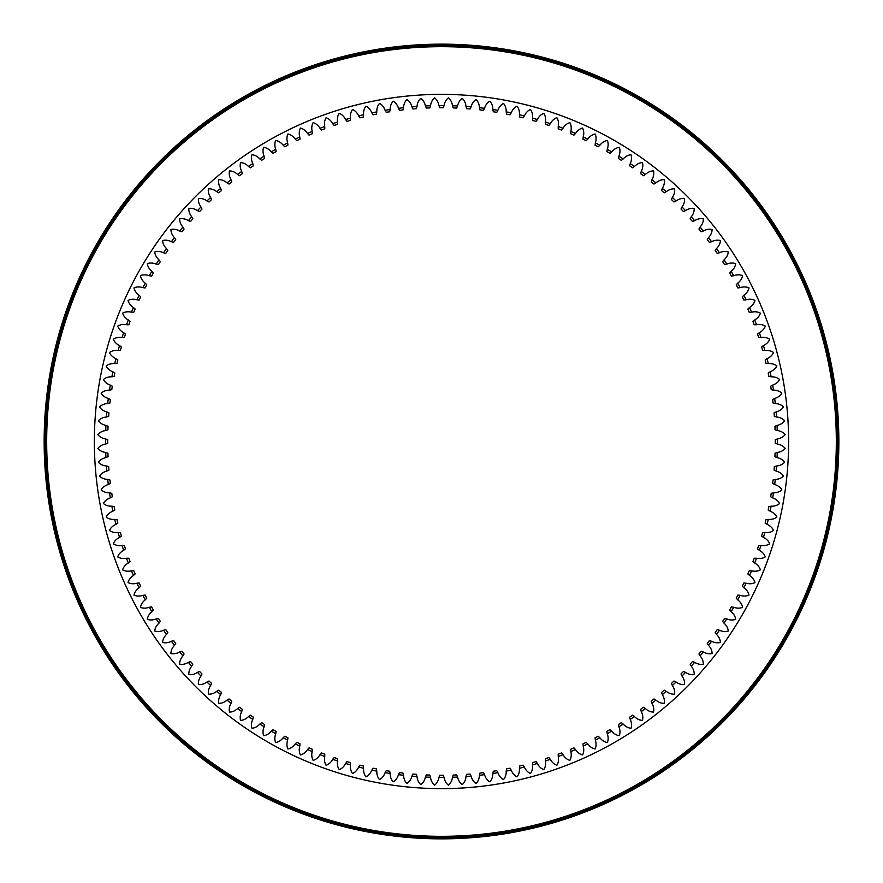 <?xml version="1.0" encoding="UTF-8"?>
<svg xmlns="http://www.w3.org/2000/svg" width="883" height="883" viewBox="0 0 883 883"><rect width="100%" height="100%" fill="white"/><g stroke="black" fill="none" stroke-linecap="round" stroke-linejoin="round"><path stroke-width="1.32" d="M411.931 106.865A335.937 335.937 0 0 1 416.997 106.457L416.39 108.664A333.774 333.774 0 0 0 412.891 108.951L411.931 106.865C411.036 103.521 409.37 101.07 406.942 99.503C404.889 101.523 403.752 104.26 403.531 107.715L403.012 109.956A333.774 333.774 0 0 0 399.524 110.375L398.487 108.322C397.449 105.022 395.683 102.638 393.2 101.17C391.224 103.278 390.198 106.059 390.12 109.514L389.69 111.766A333.774 333.774 0 0 0 386.224 112.329L385.109 110.331A335.937 335.937 0 0 1 390.12 109.514L389.69 111.766M416.997 106.457C417.361 103.013 418.608 100.32 420.75 98.388C423.1 100.055 424.668 102.571 425.429 105.938A335.937 335.937 0 0 1 430.518 105.739L429.822 107.925A333.774 333.774 0 0 0 426.301 108.068L425.429 105.938L426.301 108.068M430.518 105.739C431.003 102.318 432.361 99.68 434.579 97.825C436.864 99.591 438.321 102.174 438.961 105.574A335.937 335.937 0 0 1 444.039 105.574L443.255 107.726A333.774 333.774 0 0 0 439.745 107.726L438.961 105.574L439.745 107.726M452.482 105.739A335.937 335.937 0 0 1 457.571 105.938L456.699 108.068A333.774 333.774 0 0 0 453.178 107.925L452.482 105.739C451.997 102.318 450.639 99.68 448.421 97.825C446.136 99.591 444.679 102.174 444.039 105.574L443.255 107.726M466.003 106.457A335.937 335.937 0 0 1 471.069 106.865L470.109 108.951A333.774 333.774 0 0 0 466.61 108.664L466.003 106.457C465.639 103.013 464.392 100.32 462.25 98.388C459.9 100.055 458.332 102.571 457.571 105.938L456.699 108.068M471.069 106.865C471.964 103.521 473.63 101.07 476.058 99.503C478.111 101.523 479.248 104.26 479.469 107.715A335.937 335.937 0 0 1 484.513 108.322L483.476 110.375A333.774 333.774 0 0 0 479.988 109.956L479.469 107.715L479.988 109.956M484.513 108.322C485.551 105.022 487.317 102.638 489.8 101.17C491.776 103.278 492.802 106.059 492.88 109.514A335.937 335.937 0 0 1 497.891 110.331L496.776 112.329A333.774 333.774 0 0 0 493.31 111.766L492.88 109.514L493.31 111.766M497.891 110.331C499.061 107.075 500.926 104.757 503.465 103.388C505.352 105.574 506.268 108.388 506.202 111.854A335.937 335.937 0 0 1 511.18 112.869L509.988 114.823A333.774 333.774 0 0 0 506.544 114.128L506.202 111.854L506.544 114.128M519.425 114.724A335.937 335.937 0 0 1 524.359 115.938L523.089 117.847A333.774 333.774 0 0 0 519.668 117.009L519.425 114.724C519.623 111.269 518.829 108.41 517.03 106.159C514.436 107.428 512.482 109.658 511.18 112.869M532.526 118.123A335.937 335.937 0 0 1 537.405 119.536L536.047 121.39A333.774 333.774 0 0 0 532.67 120.419L532.526 118.123C532.857 114.68 532.173 111.799 530.462 109.47C527.824 110.629 525.793 112.792 524.359 115.938M545.473 122.053A335.937 335.937 0 0 1 550.286 123.664L548.862 125.463A333.774 333.774 0 0 0 545.528 124.348L545.473 122.053C545.948 118.631 545.374 115.717 543.762 113.322C541.08 114.382 538.961 116.446 537.405 119.536M550.286 123.664C551.963 120.64 554.171 118.653 556.897 117.704C558.409 120.165 558.862 123.09 558.244 126.501A335.937 335.937 0 0 1 563.001 128.3L561.5 130.044A333.774 333.774 0 0 0 558.211 128.797L558.244 126.501L558.211 128.797M563.001 128.3C564.8 125.342 567.074 123.454 569.844 122.616C571.257 125.132 571.588 128.079 570.837 131.457A335.937 335.937 0 0 1 575.506 133.443L573.95 135.121A333.774 333.774 0 0 0 570.705 133.752L570.837 131.457L570.705 133.752M583.21 136.909A335.937 335.937 0 0 1 587.802 139.095L586.169 140.706A333.774 333.774 0 0 0 583.001 139.205L583.21 136.909C584.105 133.576 583.884 130.618 582.57 128.046C579.778 128.763 577.427 130.563 575.506 133.443M587.802 139.095C589.833 136.291 592.261 134.591 595.087 133.973C596.29 136.6 596.389 139.558 595.363 142.869A335.937 335.937 0 0 1 599.866 145.231L598.166 146.777A333.774 333.774 0 0 0 595.054 145.143L595.363 142.869L595.054 145.143M607.261 149.304A335.937 335.937 0 0 1 611.665 151.843L609.91 153.322A333.774 333.774 0 0 0 606.864 151.567L607.261 149.304C608.42 146.048 608.442 143.079 607.338 140.408C604.502 140.905 602.007 142.516 599.866 145.231M611.665 151.843C613.917 149.216 616.466 147.715 619.325 147.329C620.319 150.044 620.175 153.002 618.895 156.214A335.937 335.937 0 0 1 623.188 158.929L621.378 160.342A333.774 333.774 0 0 0 618.398 158.465L618.895 156.214L618.398 158.465M630.241 163.587A335.937 335.937 0 0 1 634.424 166.479L632.548 167.814A333.774 333.774 0 0 0 629.656 165.816L630.241 163.587C631.654 160.43 631.908 157.483 631.036 154.735C628.155 155 625.539 156.401 623.188 158.929M634.424 166.479C636.875 164.039 639.546 162.748 642.427 162.593C643.199 165.375 642.813 168.322 641.279 171.412A335.937 335.937 0 0 1 645.341 174.47L643.42 175.728A333.774 333.774 0 0 0 640.605 173.609L641.279 171.412L640.605 173.609M651.985 179.679A335.937 335.937 0 0 1 655.926 182.891L653.95 184.072A333.774 333.774 0 0 0 651.235 181.843L651.985 179.679C653.652 176.644 654.148 173.719 653.486 170.916C650.605 170.949 647.89 172.13 645.341 174.47M662.36 188.366A335.937 335.937 0 0 1 666.168 191.732L664.148 192.836A333.774 333.774 0 0 0 661.51 190.507L662.36 188.366C664.137 185.397 664.756 182.505 664.215 179.668C661.334 179.58 658.563 180.662 655.926 182.891L653.95 184.072M672.371 197.461A335.937 335.937 0 0 1 676.036 200.982L673.983 201.997A333.774 333.774 0 0 0 671.444 199.569L672.371 197.461C674.27 194.58 675.009 191.699 674.579 188.852C671.698 188.653 668.895 189.613 666.168 191.732M682.018 206.964A335.937 335.937 0 0 1 685.539 210.629L683.431 211.556A333.774 333.774 0 0 0 681.003 209.017L682.018 206.964C684.027 204.15 684.877 201.313 684.557 198.443C681.687 198.123 678.85 198.973 676.036 200.982L673.983 201.997M691.268 216.832A335.937 335.937 0 0 1 694.634 220.64L692.493 221.49A333.774 333.774 0 0 0 690.164 218.852L691.268 216.832C693.387 214.105 694.347 211.302 694.148 208.421C691.301 207.991 688.42 208.73 685.539 210.629M700.109 227.074A335.937 335.937 0 0 1 703.321 231.015L701.157 231.765A333.774 333.774 0 0 0 698.928 229.05L700.109 227.074C702.338 224.437 703.42 221.666 703.332 218.785C700.495 218.244 697.603 218.863 694.634 220.64M708.53 237.659A335.937 335.937 0 0 1 711.588 241.721L709.391 242.395A333.774 333.774 0 0 0 707.272 239.58L708.53 237.659C710.87 235.11 712.051 232.395 712.084 229.514C709.281 228.852 706.356 229.348 703.321 231.015L701.157 231.765M716.521 248.576A335.937 335.937 0 0 1 719.413 252.759L717.184 253.344A333.774 333.774 0 0 0 715.186 250.452L716.521 248.576C718.961 246.125 720.252 243.454 720.407 240.573C717.625 239.801 714.678 240.187 711.588 241.721M724.071 259.812A335.937 335.937 0 0 1 726.786 264.105L724.535 264.602A333.774 333.774 0 0 0 722.658 261.622L724.071 259.812C726.599 257.461 728 254.845 728.265 251.964C725.517 251.092 722.57 251.346 719.413 252.759M724.535 264.602L726.786 264.105C729.998 262.825 732.956 262.681 735.671 263.675C735.285 266.534 733.784 269.083 731.157 271.335A335.937 335.937 0 0 1 733.696 275.739L731.433 276.136A333.774 333.774 0 0 0 729.678 273.09L731.157 271.335L729.678 273.09M737.769 283.134A335.937 335.937 0 0 1 740.131 287.637L737.857 287.946A333.774 333.774 0 0 0 736.223 284.834L737.769 283.134C740.484 280.993 742.095 278.498 742.592 275.662C739.921 274.558 736.952 274.58 733.696 275.739M740.131 287.637C743.442 286.611 746.4 286.71 749.027 287.913C748.409 290.739 746.709 293.167 743.905 295.198A335.937 335.937 0 0 1 746.091 299.79L743.795 299.999A333.774 333.774 0 0 0 742.294 296.831L743.905 295.198L742.294 296.831M749.557 307.494A335.937 335.937 0 0 1 751.543 312.163L749.248 312.295A333.774 333.774 0 0 0 747.879 309.05L749.557 307.494C752.437 305.573 754.237 303.222 754.954 300.43C752.382 299.116 749.424 298.896 746.091 299.79M751.543 312.163C754.921 311.412 757.868 311.743 760.384 313.156C759.546 315.926 757.658 318.2 754.7 319.999A335.937 335.937 0 0 1 756.499 324.756L754.203 324.789A333.774 333.774 0 0 0 752.956 321.5L754.7 319.999L752.956 321.5M759.336 332.714A335.937 335.937 0 0 1 760.947 337.527L758.652 337.472A333.774 333.774 0 0 0 757.537 334.138L759.336 332.714C762.36 331.037 764.347 328.829 765.296 326.103C762.835 324.591 759.91 324.138 756.499 324.756M760.947 337.527C764.369 337.052 767.283 337.626 769.678 339.238C768.618 341.92 766.554 344.039 763.464 345.595A335.937 335.937 0 0 1 764.877 350.474L762.581 350.33A333.774 333.774 0 0 0 761.61 346.953L763.464 345.595L761.61 346.953M767.062 358.641A335.937 335.937 0 0 1 768.276 363.575L765.991 363.332A333.774 333.774 0 0 0 765.153 359.911L767.062 358.641C770.208 357.207 772.371 355.176 773.53 352.538C771.201 350.827 768.32 350.143 764.877 350.474M770.131 371.82A335.937 335.937 0 0 1 771.146 376.798L768.872 376.456A333.774 333.774 0 0 0 768.177 373.012L770.131 371.82C773.342 370.518 775.572 368.564 776.841 365.97C774.59 364.171 771.731 363.377 768.276 363.575M771.146 376.798C774.612 376.732 777.426 377.648 779.612 379.535C778.243 382.074 775.925 383.939 772.669 385.109A335.937 335.937 0 0 1 773.486 390.12L771.234 389.69A333.774 333.774 0 0 0 770.671 386.224L772.669 385.109L770.671 386.224M771.234 389.69L773.486 390.12C776.941 390.198 779.722 391.224 781.83 393.2C780.362 395.683 777.978 397.449 774.678 398.487A335.937 335.937 0 0 1 775.285 403.531L773.044 403.012A333.774 333.774 0 0 0 772.625 399.524L774.678 398.487L772.625 399.524M776.135 411.931A335.937 335.937 0 0 1 776.543 416.997L774.336 416.39A333.774 333.774 0 0 0 774.049 412.891L776.135 411.931C779.479 411.036 781.93 409.37 783.497 406.942C781.477 404.889 778.74 403.752 775.285 403.531M776.543 416.997C779.987 417.361 782.68 418.608 784.612 420.75C782.945 423.1 780.429 424.668 777.062 425.429A335.937 335.937 0 0 1 777.261 430.518L775.075 429.822A333.774 333.774 0 0 0 774.932 426.301L777.062 425.429L774.932 426.301M777.426 438.961A335.937 335.937 0 0 1 777.426 444.039L775.274 443.255A333.774 333.774 0 0 0 775.274 439.745L777.426 438.961C780.826 438.321 783.409 436.864 785.175 434.579C783.32 432.361 780.682 431.003 777.261 430.518M777.426 444.039C780.826 444.679 783.409 446.136 785.175 448.421C783.32 450.639 780.682 451.997 777.261 452.482A335.937 335.937 0 0 1 777.062 457.571L774.932 456.699A333.774 333.774 0 0 0 775.075 453.178L777.261 452.482L775.075 453.178M777.062 457.571C780.429 458.332 782.945 459.9 784.612 462.25C782.68 464.392 779.987 465.639 776.543 466.003A335.937 335.937 0 0 1 776.135 471.069L774.049 470.109A333.774 333.774 0 0 0 774.336 466.61L776.543 466.003L774.336 466.61M775.285 479.469A335.937 335.937 0 0 1 774.678 484.513L772.625 483.476A333.774 333.774 0 0 0 773.044 479.988L775.285 479.469C778.74 479.248 781.477 478.111 783.497 476.058C781.93 473.63 779.479 471.964 776.135 471.069M774.678 484.513C777.978 485.551 780.362 487.317 781.83 489.8C779.722 491.776 776.941 492.802 773.486 492.88A335.937 335.937 0 0 1 772.669 497.891L770.671 496.776A333.774 333.774 0 0 0 771.234 493.31L773.486 492.88L771.234 493.31M770.671 496.776L772.669 497.891C775.925 499.061 778.243 500.926 779.612 503.465C777.426 505.352 774.612 506.268 771.146 506.202A335.937 335.937 0 0 1 770.131 511.18L768.177 509.988A333.774 333.774 0 0 0 768.872 506.544L771.146 506.202L768.872 506.544M770.131 511.18C773.342 512.482 775.572 514.436 776.841 517.03C774.59 518.829 771.731 519.623 768.276 519.425A335.937 335.937 0 0 1 767.062 524.359L765.153 523.089A333.774 333.774 0 0 0 765.991 519.668L768.276 519.425L765.991 519.668M764.877 532.526A335.937 335.937 0 0 1 763.464 537.405L761.61 536.047A333.774 333.774 0 0 0 762.581 532.67L764.877 532.526C768.32 532.857 771.201 532.173 773.53 530.462C772.371 527.824 770.208 525.793 767.062 524.359M761.61 536.047L763.464 537.405C766.554 538.961 768.618 541.08 769.678 543.762C767.283 545.374 764.369 545.948 760.947 545.473A335.937 335.937 0 0 1 759.336 550.286L757.537 548.862A333.774 333.774 0 0 0 758.652 545.528L760.947 545.473L758.652 545.528M759.336 550.286C762.36 551.963 764.347 554.171 765.296 556.897C762.835 558.409 759.91 558.862 756.499 558.244A335.937 335.937 0 0 1 754.7 563.001L752.956 561.5A333.774 333.774 0 0 0 754.203 558.211L756.499 558.244L754.203 558.211M751.543 570.837A335.937 335.937 0 0 1 749.557 575.506L747.879 573.95A333.774 333.774 0 0 0 749.248 570.705L751.543 570.837C754.921 571.588 757.868 571.257 760.384 569.844C759.546 567.074 757.658 564.8 754.7 563.001L752.956 561.5M746.091 583.21A335.937 335.937 0 0 1 743.905 587.802L742.294 586.169A333.774 333.774 0 0 0 743.795 583.001L746.091 583.21C749.424 584.105 752.382 583.884 754.954 582.57C754.237 579.778 752.437 577.427 749.557 575.506M740.131 595.363A335.937 335.937 0 0 1 737.769 599.866L736.223 598.166A333.774 333.774 0 0 0 737.857 595.054L740.131 595.363C743.442 596.389 746.4 596.29 749.027 595.087C748.409 592.261 746.709 589.833 743.905 587.802M733.696 607.261A335.937 335.937 0 0 1 731.157 611.665L729.678 609.91A333.774 333.774 0 0 0 731.433 606.864L733.696 607.261C736.952 608.42 739.921 608.442 742.592 607.338C742.095 604.502 740.484 602.007 737.769 599.866M726.786 618.895A335.937 335.937 0 0 1 724.071 623.188L722.658 621.378A333.774 333.774 0 0 0 724.535 618.398L726.786 618.895C729.998 620.175 732.956 620.319 735.671 619.325C735.285 616.466 733.784 613.917 731.157 611.665L729.678 609.91M724.071 623.188C726.599 625.539 728 628.155 728.265 631.036C725.517 631.908 722.57 631.654 719.413 630.241A335.937 335.937 0 0 1 716.521 634.424L715.186 632.548A333.774 333.774 0 0 0 717.184 629.656L719.413 630.241L717.184 629.656M716.521 634.424C718.961 636.875 720.252 639.546 720.407 642.427C717.625 643.199 714.678 642.813 711.588 641.279A335.937 335.937 0 0 1 708.53 645.341L707.272 643.42A333.774 333.774 0 0 0 709.391 640.605L711.588 641.279L709.391 640.605M703.321 651.985A335.937 335.937 0 0 1 700.109 655.926L698.928 653.95A333.774 333.774 0 0 0 701.157 651.235L703.321 651.985C706.356 653.652 709.281 654.148 712.084 653.486C712.051 650.605 710.87 647.89 708.53 645.341M700.109 655.926C702.338 658.563 703.42 661.334 703.332 664.215C700.495 664.756 697.603 664.137 694.634 662.36A335.937 335.937 0 0 1 691.268 666.168L690.164 664.148A333.774 333.774 0 0 0 692.493 661.51L694.634 662.36L692.493 661.51M685.539 672.371A335.937 335.937 0 0 1 682.018 676.036L681.003 673.983A333.774 333.774 0 0 0 683.431 671.444L685.539 672.371C688.42 674.27 691.301 675.009 694.148 674.579C694.347 671.698 693.387 668.895 691.268 666.168L690.164 664.148M682.018 676.036C684.027 678.85 684.877 681.687 684.557 684.557C681.687 684.877 678.85 684.027 676.036 682.018A335.937 335.937 0 0 1 672.371 685.539L671.444 683.431A333.774 333.774 0 0 0 673.983 681.003L676.036 682.018L673.983 681.003M671.444 683.431L672.371 685.539C674.27 688.42 675.009 691.301 674.579 694.148C671.698 694.347 668.895 693.387 666.168 691.268A335.937 335.937 0 0 1 662.36 694.634L661.51 692.493A333.774 333.774 0 0 0 664.148 690.164L666.168 691.268L664.148 690.164M662.36 694.634C664.137 697.603 664.756 700.495 664.215 703.332C661.334 703.42 658.563 702.338 655.926 700.109A335.937 335.937 0 0 1 651.985 703.321L651.235 701.157A333.774 333.774 0 0 0 653.95 698.928L655.926 700.109L653.95 698.928M645.341 708.53A335.937 335.937 0 0 1 641.279 711.588L640.605 709.391A333.774 333.774 0 0 0 643.42 707.272L645.341 708.53C647.89 710.87 650.605 712.051 653.486 712.084C654.148 709.281 653.652 706.356 651.985 703.321M634.424 716.521A335.937 335.937 0 0 1 630.241 719.413L629.656 717.184A333.774 333.774 0 0 0 632.548 715.186L634.424 716.521C636.875 718.961 639.546 720.252 642.427 720.407C643.199 717.625 642.813 714.678 641.279 711.588M623.188 724.071A335.937 335.937 0 0 1 618.895 726.786L618.398 724.535A333.774 333.774 0 0 0 621.378 722.658L623.188 724.071C625.539 726.599 628.155 728 631.036 728.265C631.908 725.517 631.654 722.57 630.241 719.413M618.895 726.786C620.175 729.998 620.319 732.956 619.325 735.671C616.466 735.285 613.917 733.784 611.665 731.157A335.937 335.937 0 0 1 607.261 733.696L606.864 731.433A333.774 333.774 0 0 0 609.91 729.678L611.665 731.157L609.91 729.678M599.866 737.769A335.937 335.937 0 0 1 595.363 740.131L595.054 737.857A333.774 333.774 0 0 0 598.166 736.223L599.866 737.769C602.007 740.484 604.502 742.095 607.338 742.592C608.442 739.921 608.42 736.952 607.261 733.696M587.802 743.905A335.937 335.937 0 0 1 583.21 746.091L583.001 743.795A333.774 333.774 0 0 0 586.169 742.294L587.802 743.905C589.833 746.709 592.261 748.409 595.087 749.027C596.29 746.4 596.389 743.442 595.363 740.131M583.001 743.795L583.21 746.091C584.105 749.424 583.884 752.382 582.57 754.954C579.778 754.237 577.427 752.437 575.506 749.557A335.937 335.937 0 0 1 570.837 751.543L570.705 749.248A333.774 333.774 0 0 0 573.95 747.879L575.506 749.557L573.95 747.879M563.001 754.7A335.937 335.937 0 0 1 558.244 756.499L558.211 754.203A333.774 333.774 0 0 0 561.5 752.956L563.001 754.7C564.8 757.658 567.074 759.546 569.844 760.384C571.257 757.868 571.588 754.921 570.837 751.543M550.286 759.336A335.937 335.937 0 0 1 545.473 760.947L545.528 758.652A333.774 333.774 0 0 0 548.862 757.537L550.286 759.336C551.963 762.36 554.171 764.347 556.897 765.296C558.409 762.835 558.862 759.91 558.244 756.499M537.405 763.464A335.937 335.937 0 0 1 532.526 764.877L532.67 762.581A333.774 333.774 0 0 0 536.047 761.61L537.405 763.464C538.961 766.554 541.08 768.618 543.762 769.678C545.374 767.283 545.948 764.369 545.473 760.947M524.359 767.062A335.937 335.937 0 0 1 519.425 768.276L519.668 765.991A333.774 333.774 0 0 0 523.089 765.153L524.359 767.062C525.793 770.208 527.824 772.371 530.462 773.53C532.173 771.201 532.857 768.32 532.526 764.877M519.425 768.276C519.623 771.731 518.829 774.59 517.03 776.841C514.436 775.572 512.482 773.342 511.18 770.131A335.937 335.937 0 0 1 506.202 771.146L506.544 768.872A333.774 333.774 0 0 0 509.988 768.177L511.18 770.131L509.988 768.177M497.891 772.669A335.937 335.937 0 0 1 492.88 773.486L493.31 771.234A333.774 333.774 0 0 0 496.776 770.671L497.891 772.669C499.061 775.925 500.926 778.243 503.465 779.612C505.352 777.426 506.268 774.612 506.202 771.146M492.88 773.486C492.802 776.941 491.776 779.722 489.8 781.83C487.317 780.362 485.551 777.978 484.513 774.678A335.937 335.937 0 0 1 479.469 775.285L479.988 773.044A333.774 333.774 0 0 0 483.476 772.625L484.513 774.678L483.476 772.625M471.069 776.135A335.937 335.937 0 0 1 466.003 776.543L466.61 774.336A333.774 333.774 0 0 0 470.109 774.049L471.069 776.135C471.964 779.479 473.63 781.93 476.058 783.497C478.111 781.477 479.248 778.74 479.469 775.285L479.988 773.044M457.571 777.062A335.937 335.937 0 0 1 452.482 777.261L453.178 775.075A333.774 333.774 0 0 0 456.699 774.932L457.571 777.062C458.332 780.429 459.9 782.945 462.25 784.612C464.392 782.68 465.639 779.987 466.003 776.543L466.61 774.336M452.482 777.261C451.997 780.682 450.639 783.32 448.421 785.175C446.136 783.409 444.679 780.826 444.039 777.426A335.937 335.937 0 0 1 438.961 777.426L439.745 775.274A333.774 333.774 0 0 0 443.255 775.274L444.039 777.426L443.255 775.274M438.961 777.426C438.321 780.826 436.864 783.409 434.579 785.175C432.361 783.32 431.003 780.682 430.518 777.261A335.937 335.937 0 0 1 425.429 777.062L426.301 774.932A333.774 333.774 0 0 0 429.822 775.075L430.518 777.261L429.822 775.075M425.429 777.062C424.668 780.429 423.1 782.945 420.75 784.612C418.608 782.68 417.361 779.987 416.997 776.543A335.937 335.937 0 0 1 411.931 776.135L412.891 774.049A333.774 333.774 0 0 0 416.39 774.336L416.997 776.543L416.39 774.336M412.891 774.049L411.931 776.135C411.036 779.479 409.37 781.93 406.942 783.497C404.889 781.477 403.752 778.74 403.531 775.285A335.937 335.937 0 0 1 398.487 774.678L399.524 772.625A333.774 333.774 0 0 0 403.012 773.044L403.531 775.285L403.012 773.044M390.12 773.486A335.937 335.937 0 0 1 385.109 772.669L386.224 770.671A333.774 333.774 0 0 0 389.69 771.234L390.12 773.486C390.198 776.941 391.224 779.722 393.2 781.83C395.683 780.362 397.449 777.978 398.487 774.678M386.224 770.671L385.109 772.669C383.939 775.925 382.074 778.243 379.535 779.612C377.648 777.426 376.732 774.612 376.798 771.146A335.937 335.937 0 0 1 371.82 770.131L373.012 768.177A333.774 333.774 0 0 0 376.456 768.872L376.798 771.146L376.456 768.872M363.575 768.276A335.937 335.937 0 0 1 358.641 767.062L359.911 765.153A333.774 333.774 0 0 0 363.332 765.991L363.575 768.276C363.377 771.731 364.171 774.59 365.97 776.841C368.564 775.572 370.518 773.342 371.82 770.131M350.474 764.877A335.937 335.937 0 0 1 345.595 763.464L346.953 761.61A333.774 333.774 0 0 0 350.33 762.581L350.474 764.877C350.143 768.32 350.827 771.201 352.538 773.53C355.176 772.371 357.207 770.208 358.641 767.062L359.911 765.153M337.527 760.947A335.937 335.937 0 0 1 332.714 759.336L334.138 757.537A333.774 333.774 0 0 0 337.472 758.652L337.527 760.947C337.052 764.369 337.626 767.283 339.238 769.678C341.92 768.618 344.039 766.554 345.595 763.464M334.138 757.537L332.714 759.336C331.037 762.36 328.829 764.347 326.103 765.296C324.591 762.835 324.138 759.91 324.756 756.499A335.937 335.937 0 0 1 319.999 754.7L321.5 752.956A333.774 333.774 0 0 0 324.789 754.203L324.756 756.499L324.789 754.203M319.999 754.7C318.2 757.658 315.926 759.546 313.156 760.384C311.743 757.868 311.412 754.921 312.163 751.543A335.937 335.937 0 0 1 307.494 749.557L309.05 747.879A333.774 333.774 0 0 0 312.295 749.248L312.163 751.543L312.295 749.248M307.494 749.557C305.573 752.437 303.222 754.237 300.43 754.954C299.116 752.382 298.896 749.424 299.79 746.091A335.937 335.937 0 0 1 295.198 743.905L296.831 742.294A333.774 333.774 0 0 0 299.999 743.795L299.79 746.091L299.999 743.795M295.198 743.905C293.167 746.709 290.739 748.409 287.913 749.027C286.71 746.4 286.611 743.442 287.637 740.131A335.937 335.937 0 0 1 283.134 737.769L284.834 736.223A333.774 333.774 0 0 0 287.946 737.857L287.637 740.131L287.946 737.857M284.834 736.223L283.134 737.769C280.993 740.484 278.498 742.095 275.662 742.592C274.558 739.921 274.58 736.952 275.739 733.696A335.937 335.937 0 0 1 271.335 731.157L273.09 729.678A333.774 333.774 0 0 0 276.136 731.433L275.739 733.696L276.136 731.433M271.335 731.157C269.083 733.784 266.534 735.285 263.675 735.671C262.681 732.956 262.825 729.998 264.105 726.786A335.937 335.937 0 0 1 259.812 724.071L261.622 722.658A333.774 333.774 0 0 0 264.602 724.535L264.105 726.786L264.602 724.535M252.759 719.413A335.937 335.937 0 0 1 248.576 716.521L250.452 715.186A333.774 333.774 0 0 0 253.344 717.184L252.759 719.413C251.346 722.57 251.092 725.517 251.964 728.265C254.845 728 257.461 726.599 259.812 724.071M241.721 711.588A335.937 335.937 0 0 1 237.659 708.53L239.58 707.272A333.774 333.774 0 0 0 242.395 709.391L241.721 711.588C240.187 714.678 239.801 717.625 240.573 720.407C243.454 720.252 246.125 718.961 248.576 716.521M239.58 707.272L237.659 708.53C235.11 710.87 232.395 712.051 229.514 712.084C228.852 709.281 229.348 706.356 231.015 703.321A335.937 335.937 0 0 1 227.074 700.109L229.05 698.928A333.774 333.774 0 0 0 231.765 701.157L231.015 703.321L231.765 701.157M220.64 694.634A335.937 335.937 0 0 1 216.832 691.268L218.852 690.164A333.774 333.774 0 0 0 221.49 692.493L220.64 694.634C218.863 697.603 218.244 700.495 218.785 703.332C221.666 703.42 224.437 702.338 227.074 700.109L229.05 698.928M218.852 690.164L216.832 691.268C214.105 693.387 211.302 694.347 208.421 694.148C207.991 691.301 208.73 688.42 210.629 685.539A335.937 335.937 0 0 1 206.964 682.018L209.017 681.003A333.774 333.774 0 0 0 211.556 683.431L210.629 685.539L211.556 683.431M200.982 676.036A335.937 335.937 0 0 1 197.461 672.371L199.569 671.444A333.774 333.774 0 0 0 201.997 673.983L200.982 676.036C198.973 678.85 198.123 681.687 198.443 684.557C201.313 684.877 204.15 684.027 206.964 682.018L209.017 681.003M197.461 672.371C194.58 674.27 191.699 675.009 188.852 674.579C188.653 671.698 189.613 668.895 191.732 666.168A335.937 335.937 0 0 1 188.366 662.36L190.507 661.51A333.774 333.774 0 0 0 192.836 664.148L191.732 666.168L192.836 664.148M188.366 662.36C185.397 664.137 182.505 664.756 179.668 664.215C179.58 661.334 180.662 658.563 182.891 655.926A335.937 335.937 0 0 1 179.679 651.985L181.843 651.235A333.774 333.774 0 0 0 184.072 653.95L182.891 655.926L184.072 653.95M174.47 645.341A335.937 335.937 0 0 1 171.412 641.279L173.609 640.605A333.774 333.774 0 0 0 175.728 643.42L174.47 645.341C172.13 647.89 170.949 650.605 170.916 653.486C173.719 654.148 176.644 653.652 179.679 651.985M173.609 640.605L171.412 641.279C168.322 642.813 165.375 643.199 162.593 642.427C162.748 639.546 164.039 636.875 166.479 634.424A335.937 335.937 0 0 1 163.587 630.241L165.816 629.656A333.774 333.774 0 0 0 167.814 632.548L166.479 634.424L167.814 632.548M158.929 623.188A335.937 335.937 0 0 1 156.214 618.895L158.465 618.398A333.774 333.774 0 0 0 160.342 621.378L158.929 623.188C156.401 625.539 155 628.155 154.735 631.036C157.483 631.908 160.43 631.654 163.587 630.241L165.816 629.656M151.843 611.665A335.937 335.937 0 0 1 149.304 607.261L151.567 606.864A333.774 333.774 0 0 0 153.322 609.91L151.843 611.665C149.216 613.917 147.715 616.466 147.329 619.325C150.044 620.319 153.002 620.175 156.214 618.895L158.465 618.398M145.231 599.866A335.937 335.937 0 0 1 142.869 595.363L145.143 595.054A333.774 333.774 0 0 0 146.777 598.166L145.231 599.866C142.516 602.007 140.905 604.502 140.408 607.338C143.079 608.442 146.048 608.42 149.304 607.261M142.869 595.363C139.558 596.389 136.6 596.29 133.973 595.087C134.591 592.261 136.291 589.833 139.095 587.802A335.937 335.937 0 0 1 136.909 583.21L139.205 583.001A333.774 333.774 0 0 0 140.706 586.169L139.095 587.802L140.706 586.169M133.443 575.506A335.937 335.937 0 0 1 131.457 570.837L133.752 570.705A333.774 333.774 0 0 0 135.121 573.95L133.443 575.506C130.563 577.427 128.763 579.778 128.046 582.57C130.618 583.884 133.576 584.105 136.909 583.21M128.3 563.001A335.937 335.937 0 0 1 126.501 558.244L128.797 558.211A333.774 333.774 0 0 0 130.044 561.5L128.3 563.001C125.342 564.8 123.454 567.074 122.616 569.844C125.132 571.257 128.079 571.588 131.457 570.837L133.752 570.705M123.664 550.286A335.937 335.937 0 0 1 122.053 545.473L124.348 545.528A333.774 333.774 0 0 0 125.463 548.862L123.664 550.286C120.64 551.963 118.653 554.171 117.704 556.897C120.165 558.409 123.09 558.862 126.501 558.244L128.797 558.211M124.348 545.528L122.053 545.473C118.631 545.948 115.717 545.374 113.322 543.762C114.382 541.08 116.446 538.961 119.536 537.405A335.937 335.937 0 0 1 118.123 532.526L120.419 532.67A333.774 333.774 0 0 0 121.39 536.047L119.536 537.405L121.39 536.047M115.938 524.359A335.937 335.937 0 0 1 114.724 519.425L117.009 519.668A333.774 333.774 0 0 0 117.847 523.089L115.938 524.359C112.792 525.793 110.629 527.824 109.47 530.462C111.799 532.173 114.68 532.857 118.123 532.526L120.419 532.67M112.869 511.18A335.937 335.937 0 0 1 111.854 506.202L114.128 506.544A333.774 333.774 0 0 0 114.823 509.988L112.869 511.18C109.658 512.482 107.428 514.436 106.159 517.03C108.41 518.829 111.269 519.623 114.724 519.425M114.128 506.544L111.854 506.202C108.388 506.268 105.574 505.352 103.388 503.465C104.757 500.926 107.075 499.061 110.331 497.891A335.937 335.937 0 0 1 109.514 492.88L111.766 493.31A333.774 333.774 0 0 0 112.329 496.776L110.331 497.891L112.329 496.776M108.322 484.513A335.937 335.937 0 0 1 107.715 479.469L109.956 479.988A333.774 333.774 0 0 0 110.375 483.476L108.322 484.513C105.022 485.551 102.638 487.317 101.17 489.8C103.278 491.776 106.059 492.802 109.514 492.88M107.715 479.469C104.26 479.248 101.523 478.111 99.503 476.058C101.07 473.63 103.521 471.964 106.865 471.069A335.937 335.937 0 0 1 106.457 466.003L108.664 466.61A333.774 333.774 0 0 0 108.951 470.109L106.865 471.069L108.951 470.109M106.457 466.003C103.013 465.639 100.32 464.392 98.388 462.25C100.055 459.9 102.571 458.332 105.938 457.571A335.937 335.937 0 0 1 105.739 452.482L107.925 453.178A333.774 333.774 0 0 0 108.068 456.699L105.938 457.571L108.068 456.699M105.574 444.039A335.937 335.937 0 0 1 105.574 438.961L107.726 439.745A333.774 333.774 0 0 0 107.726 443.255L105.574 444.039C102.174 444.679 99.591 446.136 97.825 448.421C99.68 450.639 102.318 451.997 105.739 452.482M105.739 430.518A335.937 335.937 0 0 1 105.938 425.429L108.068 426.301A333.774 333.774 0 0 0 107.925 429.822L105.739 430.518C102.318 431.003 99.68 432.361 97.825 434.579C99.591 436.864 102.174 438.321 105.574 438.961L107.726 439.745M106.457 416.997A335.937 335.937 0 0 1 106.865 411.931L108.951 412.891A333.774 333.774 0 0 0 108.664 416.39L106.457 416.997C103.013 417.361 100.32 418.608 98.388 420.75C100.055 423.1 102.571 424.668 105.938 425.429M108.951 412.891L106.865 411.931C103.521 411.036 101.07 409.37 99.503 406.942C101.523 404.889 104.26 403.752 107.715 403.531A335.937 335.937 0 0 1 108.322 398.487L110.375 399.524A333.774 333.774 0 0 0 109.956 403.012L107.715 403.531L109.956 403.012M108.322 398.487C105.022 397.449 102.638 395.683 101.17 393.2C103.278 391.224 106.059 390.198 109.514 390.12A335.937 335.937 0 0 1 110.331 385.109L112.329 386.224A333.774 333.774 0 0 0 111.766 389.69L109.514 390.12L111.766 389.69M111.854 376.798A335.937 335.937 0 0 1 112.869 371.82L114.823 373.012A333.774 333.774 0 0 0 114.128 376.456L111.854 376.798C108.388 376.732 105.574 377.648 103.388 379.535C104.757 382.074 107.075 383.939 110.331 385.109L112.329 386.224M114.724 363.575A335.937 335.937 0 0 1 115.938 358.641L117.847 359.911A333.774 333.774 0 0 0 117.009 363.332L114.724 363.575C111.269 363.377 108.41 364.171 106.159 365.97C107.428 368.564 109.658 370.518 112.869 371.82M117.847 359.911L115.938 358.641C112.792 357.207 110.629 355.176 109.47 352.538C111.799 350.827 114.68 350.143 118.123 350.474A335.937 335.937 0 0 1 119.536 345.595L121.39 346.953A333.774 333.774 0 0 0 120.419 350.33L118.123 350.474L120.419 350.33M121.39 346.953L119.536 345.595C116.446 344.039 114.382 341.92 113.322 339.238C115.717 337.626 118.631 337.052 122.053 337.527A335.937 335.937 0 0 1 123.664 332.714L125.463 334.138A333.774 333.774 0 0 0 124.348 337.472L122.053 337.527L124.348 337.472M126.501 324.756A335.937 335.937 0 0 1 128.3 319.999L130.044 321.5A333.774 333.774 0 0 0 128.797 324.789L126.501 324.756C123.09 324.138 120.165 324.591 117.704 326.103C118.653 328.829 120.64 331.037 123.664 332.714M131.457 312.163A335.937 335.937 0 0 1 133.443 307.494L135.121 309.05A333.774 333.774 0 0 0 133.752 312.295L131.457 312.163C128.079 311.412 125.132 311.743 122.616 313.156C123.454 315.926 125.342 318.2 128.3 319.999M133.443 307.494C130.563 305.573 128.763 303.222 128.046 300.43C130.618 299.116 133.576 298.896 136.909 299.79A335.937 335.937 0 0 1 139.095 295.198L140.706 296.831A333.774 333.774 0 0 0 139.205 299.999L136.909 299.79L139.205 299.999M142.869 287.637A335.937 335.937 0 0 1 145.231 283.134L146.777 284.834A333.774 333.774 0 0 0 145.143 287.946L142.869 287.637C139.558 286.611 136.6 286.71 133.973 287.913C134.591 290.739 136.291 293.167 139.095 295.198M146.777 284.834L145.231 283.134C142.516 280.993 140.905 278.498 140.408 275.662C143.079 274.558 146.048 274.58 149.304 275.739A335.937 335.937 0 0 1 151.843 271.335L153.322 273.09A333.774 333.774 0 0 0 151.567 276.136L149.304 275.739L151.567 276.136M151.843 271.335C149.216 269.083 147.715 266.534 147.329 263.675C150.044 262.681 153.002 262.825 156.214 264.105A335.937 335.937 0 0 1 158.929 259.812L160.342 261.622A333.774 333.774 0 0 0 158.465 264.602L156.214 264.105L158.465 264.602M163.587 252.759A335.937 335.937 0 0 1 166.479 248.576L167.814 250.452A333.774 333.774 0 0 0 165.816 253.344L163.587 252.759C160.43 251.346 157.483 251.092 154.735 251.964C155 254.845 156.401 257.461 158.929 259.812M171.412 241.721A335.937 335.937 0 0 1 174.47 237.659L175.728 239.58A333.774 333.774 0 0 0 173.609 242.395L171.412 241.721C168.322 240.187 165.375 239.801 162.593 240.573C162.748 243.454 164.039 246.125 166.479 248.576M179.679 231.015A335.937 335.937 0 0 1 182.891 227.074L184.072 229.05A333.774 333.774 0 0 0 181.843 231.765L179.679 231.015C176.644 229.348 173.719 228.852 170.916 229.514C170.949 232.395 172.13 235.11 174.47 237.659M188.366 220.64A335.937 335.937 0 0 1 191.732 216.832L192.836 218.852A333.774 333.774 0 0 0 190.507 221.49L188.366 220.64C185.397 218.863 182.505 218.244 179.668 218.785C179.58 221.666 180.662 224.437 182.891 227.074M191.732 216.832C189.613 214.105 188.653 211.302 188.852 208.421C191.699 207.991 194.58 208.73 197.461 210.629A335.937 335.937 0 0 1 200.982 206.964L201.997 209.017A333.774 333.774 0 0 0 199.569 211.556L197.461 210.629L199.569 211.556M206.964 200.982A335.937 335.937 0 0 1 210.629 197.461L211.556 199.569A333.774 333.774 0 0 0 209.017 201.997L206.964 200.982C204.15 198.973 201.313 198.123 198.443 198.443C198.123 201.313 198.973 204.15 200.982 206.964M216.832 191.732A335.937 335.937 0 0 1 220.64 188.366L221.49 190.507A333.774 333.774 0 0 0 218.852 192.836L216.832 191.732C214.105 189.613 211.302 188.653 208.421 188.852C207.991 191.699 208.73 194.58 210.629 197.461M220.64 188.366C218.863 185.397 218.244 182.505 218.785 179.668C221.666 179.58 224.437 180.662 227.074 182.891A335.937 335.937 0 0 1 231.015 179.679L231.765 181.843A333.774 333.774 0 0 0 229.05 184.072L227.074 182.891L229.05 184.072M231.015 179.679C229.348 176.644 228.852 173.719 229.514 170.916C232.395 170.949 235.11 172.13 237.659 174.47A335.937 335.937 0 0 1 241.721 171.412L242.395 173.609A333.774 333.774 0 0 0 239.58 175.728L237.659 174.47L239.58 175.728M241.721 171.412C240.187 168.322 239.801 165.375 240.573 162.593C243.454 162.748 246.125 164.039 248.576 166.479A335.937 335.937 0 0 1 252.759 163.587L253.344 165.816A333.774 333.774 0 0 0 250.452 167.814L248.576 166.479L250.452 167.814M259.812 158.929A335.937 335.937 0 0 1 264.105 156.214L264.602 158.465A333.774 333.774 0 0 0 261.622 160.342L259.812 158.929C257.461 156.401 254.845 155 251.964 154.735C251.092 157.483 251.346 160.43 252.759 163.587M264.105 156.214C262.825 153.002 262.681 150.044 263.675 147.329C266.534 147.715 269.083 149.216 271.335 151.843A335.937 335.937 0 0 1 275.739 149.304L276.136 151.567A333.774 333.774 0 0 0 273.09 153.322L271.335 151.843L273.09 153.322M283.134 145.231A335.937 335.937 0 0 1 287.637 142.869L287.946 145.143A333.774 333.774 0 0 0 284.834 146.777L283.134 145.231C280.993 142.516 278.498 140.905 275.662 140.408C274.558 143.079 274.58 146.048 275.739 149.304L276.136 151.567M295.198 139.095A335.937 335.937 0 0 1 299.79 136.909L299.999 139.205A333.774 333.774 0 0 0 296.831 140.706L295.198 139.095C293.167 136.291 290.739 134.591 287.913 133.973C286.71 136.6 286.611 139.558 287.637 142.869M299.79 136.909C298.896 133.576 299.116 130.618 300.43 128.046C303.222 128.763 305.573 130.563 307.494 133.443A335.937 335.937 0 0 1 312.163 131.457L312.295 133.752A333.774 333.774 0 0 0 309.05 135.121L307.494 133.443L309.05 135.121M319.999 128.3A335.937 335.937 0 0 1 324.756 126.501L324.789 128.797A333.774 333.774 0 0 0 321.5 130.044L319.999 128.3C318.2 125.342 315.926 123.454 313.156 122.616C311.743 125.132 311.412 128.079 312.163 131.457M324.756 126.501C324.138 123.09 324.591 120.165 326.103 117.704C328.829 118.653 331.037 120.64 332.714 123.664A335.937 335.937 0 0 1 337.527 122.053L337.472 124.348A333.774 333.774 0 0 0 334.138 125.463L332.714 123.664L334.138 125.463M337.527 122.053C337.052 118.631 337.626 115.717 339.238 113.322C341.92 114.382 344.039 116.446 345.595 119.536A335.937 335.937 0 0 1 350.474 118.123L350.33 120.419A333.774 333.774 0 0 0 346.953 121.39L345.595 119.536L346.953 121.39M358.641 115.938A335.937 335.937 0 0 1 363.575 114.724L363.332 117.009A333.774 333.774 0 0 0 359.911 117.847L358.641 115.938C357.207 112.792 355.176 110.629 352.538 109.47C350.827 111.799 350.143 114.68 350.474 118.123M371.82 112.869A335.937 335.937 0 0 1 376.798 111.854L376.456 114.128A333.774 333.774 0 0 0 373.012 114.823L371.82 112.869C370.518 109.658 368.564 107.428 365.97 106.159C364.171 108.41 363.377 111.269 363.575 114.724M385.109 110.331C383.939 107.075 382.074 104.757 379.535 103.388C377.648 105.574 376.732 108.388 376.798 111.854M398.487 108.322A335.937 335.937 0 0 1 403.531 107.715M94.36 441.5A347.14 347.14 0 0 1 615.065 140.872A347.14 347.14 0 0 1 615.065 742.128A347.14 347.14 0 0 1 94.36 441.5M836.322 441.5A394.822 394.822 0 0 0 244.094 99.569A394.822 394.822 0 0 0 244.094 783.431A394.822 394.822 0 0 0 836.322 441.5M45.96 441.5A395.54 395.54 0 0 1 441.5 45.96A395.54 395.54 0 0 1 837.04 441.5A395.54 395.54 0 0 1 441.5 837.04A395.54 395.54 0 0 1 45.96 441.5M44.15 441.5A397.35 397.35 0 0 1 640.175 97.384A397.35 397.35 0 0 1 640.175 785.616A397.35 397.35 0 0 1 44.15 441.5M44.867 441.5A396.633 396.633 0 0 0 639.811 784.987A396.633 396.633 0 0 0 639.811 98.013A396.633 396.633 0 0 0 44.867 441.5"/></g></svg>
